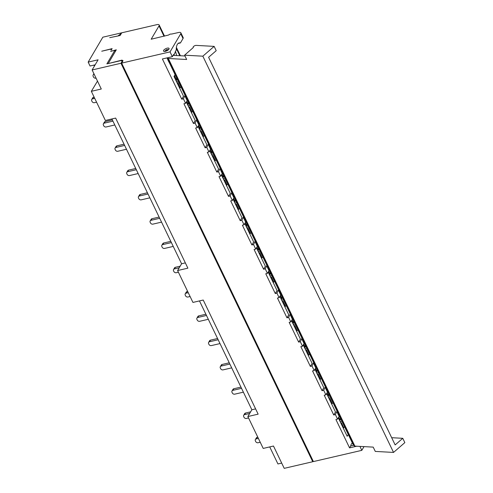 <?xml version="1.0" encoding="UTF-8"?>
<svg xmlns="http://www.w3.org/2000/svg" width="493" height="493" viewBox="0 0 493 493"><rect width="100%" height="100%" fill="white"/><g stroke="black" fill="none" stroke-linecap="round" stroke-linejoin="round"><path stroke-width="0.74" d="M344.465 426.587L343.535 428.121M343.455 428.534L343.239 426.574L341.372 422.698L340.971 423.376M339.745 420.831L340.145 420.153L338.716 417.177M341.372 422.698L340.718 422.852M340.084 420.024L340.755 418.884M341.877 421.207L340.127 421.614M340.651 418.656L339.548 418.914M332.806 402.726L331.98 403.804M331.838 404.389L331.678 402.251L329.817 398.381L329.336 399.194M328.11 396.649L328.591 395.83L327.105 392.742M329.817 398.381L329.028 398.56M328.529 395.706L329.121 394.702M330.187 396.914L328.437 397.321M328.96 394.369L327.993 394.591M321.177 378.205L320.29 379.511M320.148 380.103L319.988 377.958L318.127 374.088L317.646 374.908M316.42 372.357L316.9 371.537L315.415 368.456M318.127 374.088L317.338 374.273M316.839 371.414L317.43 370.409M318.496 372.628L316.746 373.035M317.27 370.077L316.303 370.298M309.425 354.14L308.6 355.219M308.458 355.81L308.298 353.672L306.436 349.796L305.956 350.615M304.729 348.064L305.21 347.251L303.725 344.163M306.436 349.796L305.648 349.981M305.149 347.121L305.74 346.123M306.806 348.335L305.056 348.742M305.58 345.784L304.612 346.012M297.735 329.854L296.909 330.932M296.768 331.518L296.607 329.379L294.746 325.509L294.266 326.323M293.039 323.772L293.52 322.958L292.035 319.871M294.746 325.509L293.957 325.688M293.458 322.835L294.05 321.83M295.116 324.043L293.366 324.449M293.89 321.498L292.922 321.719M286.106 305.333L285.219 306.64M285.077 307.231L284.917 305.087L283.056 301.217L282.575 302.036M281.349 299.485L281.83 298.666L280.344 295.584M283.056 301.217L282.267 301.402M281.768 298.542L282.36 297.538M283.426 299.756L281.676 300.163M282.199 297.205L281.232 297.427M274.354 281.269L273.529 282.347M273.387 282.939L273.227 280.8L271.366 276.924L270.885 277.744M269.659 275.193L270.139 274.379L268.654 271.292M271.366 276.924L270.577 277.109M270.078 274.25L270.669 273.251M271.735 275.464L269.985 275.87M270.509 272.912L269.542 273.14M262.664 256.982L261.838 258.061M261.697 258.646L261.536 256.508L259.675 252.638L259.195 253.451M257.968 250.9L258.449 250.087L256.964 246.999M259.675 252.638L258.887 252.817M258.387 249.963L258.979 248.959M260.045 251.171L258.295 251.578M258.819 248.626L257.851 248.848M251.036 232.462L250.148 233.768M250.006 234.36L249.846 232.215L247.985 228.345L247.504 229.165M246.278 226.614L246.759 225.794L245.274 222.713M247.985 228.345L247.196 228.53M246.697 225.671L247.289 224.666M248.355 226.885L246.605 227.291M247.129 224.333L246.161 224.555M239.284 208.397L238.458 209.476M238.316 210.067L238.156 207.929L236.295 204.053L235.814 204.872M234.588 202.321L235.069 201.508L233.583 198.42M236.295 204.053L235.506 204.238M235.007 201.378L235.599 200.38M236.665 202.592L234.914 202.999M235.438 200.041L234.471 200.269M227.655 183.877L226.768 185.189M226.626 185.775L226.466 183.636L224.605 179.766L224.124 180.58M222.898 178.028L223.378 177.215L221.893 174.128M224.605 179.766L223.816 179.945M223.317 177.092L223.908 176.087M224.974 178.3L223.224 178.706M223.748 175.754L222.781 175.976M215.965 159.59L215.077 160.897M214.936 161.488L214.775 159.344L212.914 155.474L212.434 156.293M211.207 153.742L211.688 152.922L210.203 149.841M212.914 155.474L212.126 155.659M211.626 152.799L212.218 151.795M213.284 154.013L211.534 154.42M212.058 151.462L211.09 151.684M204.213 135.526L203.387 136.604M203.245 137.196L203.085 135.057L201.224 131.181L200.743 132.001M199.517 129.449L199.998 128.636L198.513 125.549M201.224 131.181L200.435 131.366M199.936 128.507L200.528 127.508M201.594 129.721L199.844 130.127M200.368 127.169L199.4 127.397M192.523 111.239L191.697 112.318M191.555 112.903L191.395 110.765L189.534 106.895L189.053 107.708M187.827 105.157L188.308 104.343L186.822 101.256M189.534 106.895L188.745 107.073M188.246 104.22L188.837 103.216M189.904 105.428L188.153 105.835M188.677 102.883L187.71 103.105M176.137 80.87L176.617 80.051L174.46 75.675M180.894 86.719L180.007 88.025M179.865 88.617L179.705 86.472L177.844 82.602L177.363 83.422M177.844 82.602L177.055 82.787M176.556 79.928L177.147 78.923M178.213 81.142L176.463 81.548M176.987 78.59L176.019 78.812M175.077 74.628L174.004 76.446L183.519 96.209L181.757 99.198L162.394 58.969L172.347 56.664L170.042 51.882L121.635 63.11L313.4 461.577L361.813 450.349L359.908 446.387M338.315 417.848L347.183 436.28L348.255 434.456M326.625 393.562L335.493 411.988L333.73 414.977L324.221 395.213L325.879 394.825L323.698 390.302L322.04 390.684L312.531 370.921L314.189 370.539L312.007 366.009L310.35 366.398L300.841 346.634L302.499 346.246L300.317 341.723L298.659 342.105L289.151 322.342L290.808 321.954L288.627 317.43L286.969 317.812L277.46 298.049L279.118 297.667L276.937 293.138L275.279 293.526L265.77 273.763L267.428 273.375L265.246 268.851L263.589 269.233L254.08 249.47L255.738 249.082L253.556 244.559L251.898 244.941L242.39 225.178L244.047 224.796L241.866 220.266L240.208 220.654L230.699 200.891L232.357 200.503L230.176 195.98L228.518 196.362L219.009 176.599L220.667 176.211L218.485 171.687L216.828 172.069L207.319 152.306L208.977 151.924L206.795 147.395L205.137 147.783L195.629 128.02L197.286 127.632L195.105 123.108L193.447 123.49L183.938 103.727L185.596 103.339L183.414 98.816L181.757 99.198M314.935 369.269L323.802 387.695L322.04 390.684M303.244 344.977L312.112 363.409L310.35 366.398M291.554 320.69L300.422 339.116L298.659 342.105M279.864 296.398L288.732 314.824L286.969 317.812M268.174 272.105L277.041 290.537L275.279 293.526M256.483 247.819L265.351 266.245L263.589 269.233M244.793 223.526L253.661 241.952L251.898 244.941M233.103 199.234L241.971 217.666L240.208 220.654M221.412 174.947L230.28 193.373L228.518 196.362M209.722 150.655L218.59 169.081L216.828 172.069M198.032 126.362L206.9 144.794L205.137 147.783M186.342 102.076L195.21 120.502L193.447 123.49M356.716 446.214L349.562 447.872L335.912 419.506L337.569 419.118L335.388 414.595L333.73 414.977M121.635 63.11L123.04 60.719L121.968 60.109L108.485 63.498M122.615 61.446L121.968 60.109M108.374 63.264L116.299 49.811L110.777 51.352M178.065 43.501L180.413 42.959A10.55 4.875 76.9 0 0 179.169 42.909A10.55 4.875 76.9 0 0 176.248 50.039L175.335 51.58A10.285 4.751 76.9 0 1 173.462 54.772L172.347 56.664M167.552 58.994A10.55 4.875 76.9 0 0 169.345 62.716M176.586 55.536A10.55 4.875 76.9 0 0 175.434 51.414M118.449 35.89L109.717 37.659L120.15 35.496L121.734 32.803L156.885 24.65A3.839 1.485 154.3 0 1 159.165 24.977A3.839 1.485 154.3 0 1 159.023 25.876L151.166 39.218L168.661 35.009A1.917 0.746 154.3 0 1 171.472 34.091L178.589 32.507A3.839 1.485 -25.7 0 1 180.876 32.84A3.839 1.485 -25.7 0 1 180.734 33.734L170.042 51.882M361.813 450.349L364.013 446.615M313.147 461.047L312.741 461.731L284.221 468.35L273.486 446.036L263.207 448.42L247.862 416.542L251.855 409.769L199.468 300.909M281.688 463.087L277.935 463.956L269.726 446.904M180.413 42.959L183.032 38.516L180.734 33.734M118.338 35.656L121.531 33.148M95.149 64.823L90.04 66.007L88.161 62.106L102.834 37.191L121.401 32.883M88.161 62.106L98.107 59.795L92.123 69.963L120.97 63.264L122.202 61.175L121.13 60.565L106.876 63.868L114.795 50.415L110.66 51.118M111.424 49.824L110.352 49.214L101.731 51.21L112.133 48.628L111.424 49.824M167.232 48.148A3.069 1.189 154.3 0 1 169.062 48.406A3.069 1.189 154.3 0 1 166.813 50.81A3.069 1.189 154.3 0 1 163.528 51.069A3.069 1.189 154.3 0 1 164.465 49.479A3.069 1.189 154.3 0 1 167.232 48.148M180.876 32.84L183.174 37.622A3.839 1.485 154.3 0 1 183.032 38.516M353.869 445.241L350.677 445.98L349.562 447.872M353.715 445.05L352.809 443.922M352.335 442.942A10.285 4.751 76.9 0 0 350.677 445.98M183.414 98.816L185.041 95.328M185.596 103.339L187.18 100.652L184.998 96.123M186.989 100.252L187.217 99.857M195.105 123.108L196.732 119.62M198.907 124.144L198.679 124.538M196.689 120.415L198.87 124.945L197.286 127.632M206.795 147.395L208.422 143.907M210.597 148.436L210.369 148.831M208.379 144.708L210.56 149.231L208.977 151.924M218.485 171.687L220.112 168.199M222.288 172.729L222.06 173.123M220.069 168.994L222.251 173.524L220.667 176.211M230.176 195.98L231.802 192.492M233.978 197.015L233.75 197.41M231.759 193.287L233.941 197.816L232.357 200.503M241.866 220.266L243.493 216.778M245.668 221.308L245.44 221.702M243.45 217.579L245.631 222.103L244.047 224.796M253.556 244.559L255.183 241.071M257.358 245.6L257.13 245.995M255.14 241.866L257.321 246.395L255.738 249.082M265.246 268.851L266.873 265.363M269.049 269.887L268.821 270.281M266.83 266.158L269.012 270.688L267.428 273.375M276.937 293.138L278.563 289.65M280.739 294.179L280.505 294.574M278.52 290.451L280.702 294.974L279.118 297.667M288.627 317.43L290.254 313.942M292.429 318.472L292.195 318.866M290.211 314.737L292.392 319.267L290.808 321.954M300.317 341.723L301.944 338.235M304.119 342.758L303.885 343.153M301.901 339.03L304.082 343.559L302.499 346.246M312.007 366.009L313.634 362.521M315.81 367.051L315.575 367.445M313.591 363.323L315.773 367.846L314.189 370.539M323.698 390.302L325.325 386.814M327.5 391.343L327.266 391.738M325.281 387.609L327.463 392.138L325.879 394.825M335.388 414.595L337.015 411.107M339.19 415.63L338.956 416.024M336.972 411.901L339.153 416.431L337.569 419.118M115.313 51.488L114.795 50.415M111.893 118.955L181.59 263.767L177.597 270.546L192.942 302.425L203.221 300.04L258.141 414.157L247.862 416.542M92.123 69.963L101.287 89.005L91.341 91.316L105.373 120.465L115.652 118.08L187.876 268.161L177.597 270.546M91.341 91.316L97.491 81.111M93.621 65.175A9.114 4.209 -103.1 0 1 94.508 65.914M312.741 461.731L120.97 63.264M122.461 61.711L122.202 61.175M167.46 57.798L167.873 58.31A1.917 0.746 -25.7 0 0 168.335 58.488L186.662 59.487L184.592 55.185L193.342 47.501M184.98 55.999L173.117 55.345M255.608 408.894L251.855 409.769M185.343 262.898L181.59 263.767M353.271 444.883L167.028 57.897L352.84 443.959L354.424 445.937A1.917 0.746 -25.7 0 0 354.892 446.116L373.213 447.12L375.284 451.422L393.537 452.42L202.845 56.184L184.592 55.185M202.845 56.184L214.141 46.379L216.211 50.68L208.601 57.293L395.152 444.92L402.769 438.308L391.676 437.704M393.537 452.42L404.839 442.615L402.769 438.308M214.141 46.379L196.146 45.393A1.917 0.746 -25.7 0 0 194.094 46.065A1.917 0.746 -25.7 0 0 193.182 47.285A1.917 0.746 -25.7 0 0 193.299 47.414M96.061 78.14L95.895 78.177A1.917 1.528 30.5 0 1 93.467 76.97L93.159 76.329A1.917 1.528 30.5 0 1 93.165 74.973A1.917 1.528 30.5 0 1 94.052 74.351M93.559 97.263A1.917 1.528 -149.5 0 0 92.672 97.879L91.735 99.475A1.917 1.528 30.5 0 1 92.616 98.853L93.559 97.263L94.138 97.127M96.573 102.187L94.459 102.68A1.917 1.528 30.5 0 1 92.037 101.472L91.729 100.831A1.917 1.528 30.5 0 1 91.735 99.475M94.736 98.366L92.616 98.853M105.249 121.549A1.917 1.528 -149.5 0 0 104.362 122.172L103.425 123.768A1.917 1.528 30.5 0 1 104.306 123.145L105.249 121.549L112.355 119.904M114.789 124.963L106.149 126.972A1.917 1.528 30.5 0 1 103.727 125.764L103.419 125.123A1.917 1.528 30.5 0 1 103.425 123.768M112.946 121.142L104.306 123.145M116.94 145.842A1.917 1.528 -149.5 0 0 116.052 146.464L115.115 148.054A1.917 1.528 30.5 0 1 115.997 147.438L116.94 145.842L124.045 144.19M126.479 149.256L117.839 151.259A1.917 1.528 30.5 0 1 115.417 150.051L115.109 149.416A1.917 1.528 30.5 0 1 115.115 148.054M124.637 145.429L115.997 147.438M128.63 170.134A1.917 1.528 -149.5 0 0 127.742 170.751L126.806 172.347A1.917 1.528 30.5 0 1 127.687 171.724L128.63 170.134L135.735 168.483M138.169 173.548L129.53 175.551A1.917 1.528 30.5 0 1 127.108 174.343L126.8 173.702A1.917 1.528 30.5 0 1 126.806 172.347M136.327 169.721L127.687 171.724M140.32 194.421A1.917 1.528 -149.5 0 0 139.433 195.043L138.496 196.639A1.917 1.528 30.5 0 1 139.377 196.017L140.32 194.421L147.425 192.775M149.86 197.835L141.22 199.844A1.917 1.528 30.5 0 1 138.798 198.636L138.49 197.995A1.917 1.528 30.5 0 1 138.496 196.639M148.017 194.014L139.377 196.017M152.01 218.713A1.917 1.528 -149.5 0 0 151.123 219.336L150.186 220.926A1.917 1.528 30.5 0 1 151.068 220.309L152.01 218.713L159.116 217.062M161.55 222.127L152.91 224.13A1.917 1.528 30.5 0 1 150.488 222.922L150.18 222.288A1.917 1.528 30.5 0 1 150.186 220.926M159.707 218.3L151.068 220.309M163.701 243.006A1.917 1.528 -149.5 0 0 162.813 243.622L161.877 245.218A1.917 1.528 30.5 0 1 162.758 244.596L163.701 243.006L170.806 241.354M173.24 246.42L164.6 248.423A1.917 1.528 30.5 0 1 162.179 247.215L161.87 246.574A1.917 1.528 30.5 0 1 161.877 245.218M171.398 242.593L162.758 244.596M175.391 267.292A1.917 1.528 -149.5 0 0 174.504 267.915L173.567 269.511A1.917 1.528 30.5 0 1 174.448 268.888L175.391 267.292L180.167 266.183M178.404 272.222L176.291 272.715A1.917 1.528 30.5 0 1 173.869 271.507L173.561 270.867A1.917 1.528 30.5 0 1 173.567 269.511M179.23 267.779L174.448 268.888M187.081 291.585A1.917 1.528 -149.5 0 0 186.194 292.207L185.257 293.797A1.917 1.528 30.5 0 1 186.138 293.181L187.081 291.585L187.66 291.449M190.095 296.515L187.981 297.002A1.917 1.528 30.5 0 1 185.559 295.794L185.251 295.159A1.917 1.528 30.5 0 1 185.257 293.797M188.258 292.688L186.138 293.181M198.771 315.877A1.917 1.528 -149.5 0 0 197.884 316.494L196.947 318.09A1.917 1.528 30.5 0 1 197.829 317.467L198.771 315.877L205.877 314.226M208.311 319.291L199.671 321.294A1.917 1.528 30.5 0 1 197.249 320.086L196.941 319.446A1.917 1.528 30.5 0 1 196.947 318.09M206.468 315.465L197.829 317.467M210.462 340.164A1.917 1.528 -149.5 0 0 209.574 340.786L208.638 342.382A1.917 1.528 30.5 0 1 209.519 341.76L210.462 340.164L217.567 338.518M220.001 343.584L211.361 345.587A1.917 1.528 30.5 0 1 208.94 344.379L208.631 343.738A1.917 1.528 30.5 0 1 208.638 342.382M218.159 339.757L209.519 341.76M222.152 364.456A1.917 1.528 -149.5 0 0 221.265 365.079L220.328 366.669A1.917 1.528 30.5 0 1 221.209 366.052L222.152 364.456L229.257 362.805M231.692 367.87L223.052 369.873A1.917 1.528 30.5 0 1 220.63 368.665L220.322 368.031A1.917 1.528 30.5 0 1 220.328 366.669M229.849 364.044L221.209 366.052M233.842 388.749A1.917 1.528 -149.5 0 0 232.955 389.365L232.018 390.961A1.917 1.528 30.5 0 1 232.899 390.339L233.842 388.749L240.948 387.097M243.382 392.163L234.742 394.166A1.917 1.528 30.5 0 1 232.32 392.958L232.012 392.317A1.917 1.528 30.5 0 1 232.018 390.961M241.539 388.336L232.899 390.339M245.532 413.035A1.917 1.528 -149.5 0 0 244.645 413.658L243.708 415.254A1.917 1.528 30.5 0 1 244.59 414.631L245.532 413.035L250.623 411.858M248.546 417.965L246.432 418.458A1.917 1.528 30.5 0 1 244.01 417.251L243.702 416.61A1.917 1.528 30.5 0 1 243.708 415.254M249.686 413.448L244.59 414.631M257.223 437.328A1.917 1.528 -149.5 0 0 256.335 437.95L255.399 439.54A1.917 1.528 30.5 0 1 256.28 438.924L257.223 437.328L257.802 437.192M260.236 442.258L258.122 442.745A1.917 1.528 30.5 0 1 255.701 441.537L255.392 440.902A1.917 1.528 30.5 0 1 255.399 439.54M258.4 438.431L256.28 438.924M343.239 426.574L342.647 426.852M331.678 402.251L330.951 402.553M319.988 377.958L319.261 378.26M308.298 353.672L307.57 353.974M296.607 329.379L295.88 329.681M284.917 305.087L284.19 305.389M273.227 280.8L272.5 281.102M261.536 256.508L260.809 256.81M249.846 232.215L249.119 232.517M238.156 207.929L237.429 208.231M226.466 183.636L225.739 183.938M214.775 159.344L214.048 159.646M203.085 135.057L202.358 135.359M191.395 110.765L190.668 111.067M174.522 77.512L174.756 76.181M179.705 86.472L178.977 86.774M176.284 48.376L179.816 55.715M164.009 36.235L159.023 25.876M168.335 58.488L354.892 446.116M354.424 445.937L167.873 58.31M165.913 50.748A0.961 0.37 154.3 0 1 166.289 49.922A0.961 0.37 154.3 0 1 167.38 49.984A0.961 0.37 154.3 0 1 165.913 50.748M173.9 55.389L173.715 54.594M344.36 427.043L344.49 426.636M176.389 47.402L180.401 55.746M164.526 36.118L159.165 24.977M164.619 51.445L166.338 49.731L168.674 49.491M93.165 74.973L93.916 73.691M174.035 54.304L174.294 55.413"/></g></svg>
